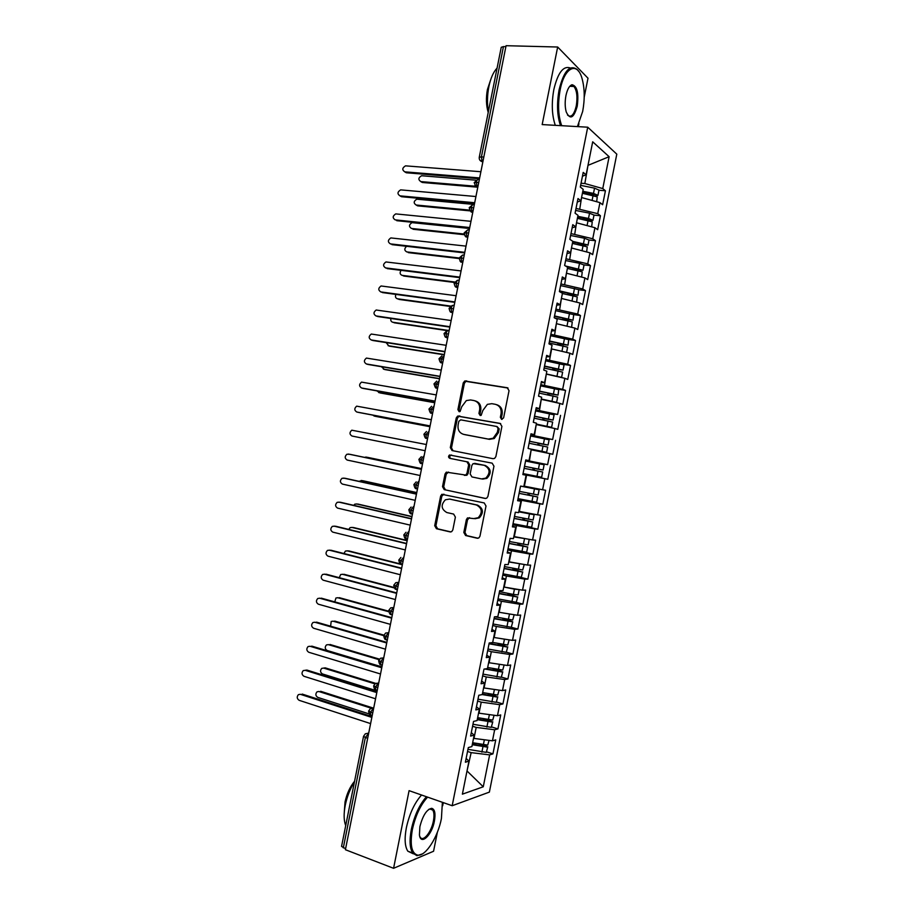 <?xml version="1.0" encoding="UTF-8"?>
<svg xmlns="http://www.w3.org/2000/svg" width="914" height="914" viewBox="0 0 914 914"><rect width="100%" height="100%" fill="white"/><g stroke="black" fill="none" stroke-linecap="round" stroke-linejoin="round"><path stroke-width="1.37" d="M501.626 419.366L503.614 417.869L509.041 390.678L507.224 387.73L464.735 380.989L463.238 382.943L457.903 409.621L459.125 411.666L460.062 411.529L461.741 406.73L466.357 400.572L470.573 399.955L473.966 400.549C478.285 401.817 480.17 404.948 479.633 409.94L478.936 413.425L480.181 415.482L481.164 415.333L482.832 410.512L487.379 404.365L491.812 403.68L495.274 404.296C499.661 405.576 501.592 408.729 501.055 413.768L500.346 417.287L501.626 419.366M463.821 532.451L465.592 535.524L477.154 538.22L478.902 537.878L479.964 536.198L486.008 505.99L484.203 502.929L441.839 494.303L440.639 496.062L434.71 525.699L436.435 528.726L450.076 531.902L451.722 531.594L452.83 529.903L455.389 517.118L453.641 514.079L446.843 512.548C441.142 509.178 440.651 504.928 445.381 499.787L449.539 499.067L476.411 504.962C482.181 508.207 482.775 512.468 478.205 517.735L473.692 518.604L467.511 517.895L466.38 519.609L463.821 532.451L464.975 532.531L466.734 535.604L478.045 538.243M584.206 97.204L587.999 78.216L557.666 47.014L506.07 45.7L345.401 849.712L393.58 868.3L433.567 851.254L437.372 832.22M557.666 47.014L542.173 124.578L587.725 127.195L452.179 805.725L409.084 790.656L393.58 868.3M493.046 458.691L494.611 458.405L495.879 456.589L501.912 426.381L500.095 423.399L457.64 416.076L456.235 417.972L450.316 447.597L452.053 450.556L493.046 458.691M493.96 466.186L487.927 496.393L486.762 498.141L485.094 498.45L444.238 489.641L442.513 486.648L445.049 473.966L446.306 472.161L465.74 475.063L466.985 473.269L468.676 464.78L466.917 461.787L449.802 458.337C448.271 457.446 448.18 456.326 449.494 454.978L492.155 463.158L493.96 466.186M587.725 127.195L616.801 154.158L489.367 792.118L452.179 805.725M587.988 165.354L609.124 156.705L592.695 141.807L586.103 174.803L583.212 172.415L580.287 187.05L583.201 189.347L580.916 200.783L577.991 198.544L575.066 213.179L578.002 215.327L575.729 226.763L572.77 224.684L569.845 239.319L572.815 241.319L570.53 252.744L567.548 250.813L564.624 265.46L567.628 267.299L565.343 278.724L562.327 276.953L559.402 291.589L562.441 293.28L560.156 304.716L557.106 303.094L554.181 317.729L557.243 319.26L554.958 330.697L551.885 329.234L548.96 343.87L552.056 345.252L549.771 356.689L546.663 355.375L543.739 370.01L546.858 371.233L544.584 382.669L541.442 381.515L538.517 396.15L541.671 397.224L539.386 408.661L536.221 407.655L533.296 422.291L536.484 423.216L534.199 434.641L531 433.796L528.075 448.431L531.285 449.197L529 460.633L525.779 459.936L522.854 474.583L526.098 475.189L523.813 486.625L520.546 486.088L517.621 500.723L520.9 501.18L518.615 512.617L515.325 512.228L512.4 526.875L515.713 527.172L513.428 538.609L510.103 538.369L507.179 553.016L510.515 553.164L508.241 564.601L504.882 564.521L501.957 579.168L505.328 579.156L503.043 590.593L499.661 590.673L496.736 605.308L500.141 605.148L497.856 616.596L494.44 616.813L491.515 631.46L494.942 631.151L492.657 642.588L489.207 642.965L486.282 657.612L489.744 657.143L487.459 668.58L483.986 669.117L481.061 683.763L484.557 683.135L482.272 694.583L478.765 695.268L475.84 709.915L479.359 709.138L477.074 720.575L473.543 721.42L470.607 736.067L474.172 735.142L471.887 746.578L468.311 747.572L465.386 762.219L468.973 761.134L466.14 758.46M609.124 156.705L602.76 188.57L584.834 183.543L581.053 183.246M598.967 190.249L605.434 190.775L602.76 188.57M605.434 190.775L602.634 204.747L599.95 202.622L597.745 213.67L576.014 208.426M593.997 215.133L600.441 215.727L597.745 213.67M600.441 215.727L597.653 229.7L594.945 227.723L592.74 238.76L570.987 233.596M570.61 235.481L584.537 238.246L589.027 240.039L595.46 240.679L592.74 238.76M595.46 240.679L592.672 254.652L589.93 252.812L587.725 263.86L565.96 258.776M584.012 264.9L590.478 265.631L587.725 263.86M590.478 265.631L587.679 279.604L584.914 277.913L582.709 288.95L560.933 283.957M578.928 289.784L585.486 290.595L582.709 288.95M585.486 290.595L582.698 304.568L579.899 303.002L577.694 314.05L555.895 309.138M554.547 315.924L573.009 320.186L573.718 314.633L580.504 315.547L577.694 314.05M580.504 315.547L577.717 329.52L574.895 328.103L572.69 339.151L550.868 334.318M568.268 339.46L575.523 340.499L572.69 339.151M575.523 340.499L572.735 354.472L569.879 353.204L567.674 364.252L545.841 359.51M562.213 364.172L570.542 365.451L567.674 364.252M570.542 365.451L567.743 379.436L564.863 378.305L562.658 389.341L540.802 384.691M553.713 388.461L565.549 390.415L562.658 389.341M565.549 390.415L562.761 404.388L559.848 403.405L557.643 414.442L535.775 409.872M538.997 411.597L557.643 414.442M560.568 415.367L557.769 429.352L554.832 428.506L552.627 439.543L530.748 435.064M530.623 435.692L552.627 439.543M555.575 440.331L552.787 454.315L549.817 453.607L547.612 464.655L525.71 460.245M525.687 460.393L547.612 464.655M550.594 465.295L547.806 479.267L544.813 478.708L542.596 489.755L523.916 486.099M517.987 498.941L542.813 504.231L545.612 490.258L542.596 489.755M542.813 504.231L539.797 503.808L537.592 514.856L518.878 511.326M515.325 524.156L537.832 529.195L540.62 515.21L537.592 514.856M537.832 529.195L534.781 528.909L532.576 539.957L513.839 536.541M520.614 551.291L532.839 554.158L535.638 540.174L532.576 539.957M532.839 554.158L529.766 554.021L527.561 565.069L508.801 561.767M519.54 577.077L527.858 579.122L530.646 565.138L527.561 565.069M527.858 579.122L524.75 579.122L522.545 590.17L503.763 586.994L514.433 589.164L513.382 594.431L518.135 594.9L519.186 589.656L514.433 589.164M515.713 602.257L522.877 604.085L525.664 590.101L522.545 590.17M522.877 604.085L519.735 604.234L517.53 615.282L498.724 612.22M494.051 618.709L512.754 621.874L511.269 627.278L517.884 629.049L520.672 615.065L517.53 615.282M517.884 629.049L514.719 629.335L512.514 640.383L493.686 637.446M506.516 652.242L512.903 654.013L515.69 640.04L512.514 640.383M512.903 654.013L509.704 654.447L507.499 665.495L488.647 662.673M501.649 677.171L507.91 678.988L510.698 665.004L507.499 665.495M507.91 678.988L504.688 679.559L502.483 690.607L483.609 687.899M496.725 702.089L502.929 703.951L505.716 689.967L502.483 690.607M502.929 703.951L499.672 704.671L497.467 715.719L478.57 713.126M491.755 726.996L497.936 728.915L500.723 714.942L497.467 715.719M497.936 728.915L494.657 729.772L492.452 740.831L473.521 738.352M486.774 751.902L492.943 753.89L495.742 739.906L492.452 740.831M492.943 753.89L489.641 754.884L483.266 786.783L462.381 794.163L468.973 761.134M474.172 735.142L471.293 732.64M467.077 770.651L471.156 752.633L467.534 751.457M489.641 754.884L471.156 752.633M467.008 770.959L483.266 786.783M479.359 709.138L476.457 706.83M473.978 738.501L476.194 727.395L472.572 726.264M494.657 729.772L476.194 727.395M484.557 683.135L481.609 681.01M479.016 713.263L481.232 702.158L477.599 701.061M499.672 704.671L481.232 702.158M489.744 657.143L486.774 655.189M484.054 688.036L486.271 676.931L482.638 675.869M504.688 679.559L486.271 676.931M494.942 631.151L491.926 629.38M489.104 662.799L491.321 651.693L487.676 650.677M509.704 654.447L491.321 651.693M500.141 605.148L497.079 603.56M494.143 637.572L496.359 626.467L492.703 625.484M514.719 629.335L496.359 626.467M505.328 579.156L502.243 577.751M499.181 612.334L501.398 601.241L497.73 600.292M519.735 604.234L501.398 601.241M510.515 553.164L507.396 551.93M504.22 587.108L506.436 576.003L502.769 575.1M524.75 579.122L506.436 576.003M515.713 527.172L512.548 526.121M509.258 561.882L511.474 550.776L507.796 549.92M529.766 554.021L511.474 550.776M520.9 501.18L517.712 500.312M514.296 536.655L516.513 525.55L512.834 524.727M534.781 528.909L516.513 525.55M526.098 475.189L522.865 474.503M519.335 511.429L521.551 500.324L517.861 499.535M539.797 503.808L521.551 500.324M529 460.633L525.756 460.05M524.373 486.202L526.59 475.097L522.899 474.355M544.813 478.708L526.59 475.097M534.199 434.641L530.908 434.241M529.412 460.976L531.171 449.779M549.817 453.607L531.628 449.871M539.386 408.661L536.061 408.432M534.45 435.75L536.21 424.564L548.354 426.678L536.278 424.21M554.832 428.506L536.667 424.644M544.584 382.669L541.214 382.623M539.489 410.523L541.248 399.349M559.848 403.405L541.716 399.429M549.771 356.689L546.378 356.814M544.527 385.297L546.286 374.134M564.863 378.305L546.755 374.203M554.958 330.697L551.53 331.005M549.565 360.082L551.633 348.954M569.879 353.204L551.793 348.977M560.156 304.716L556.683 305.207M554.604 334.855L556.363 323.693M574.895 328.103L556.82 323.762M565.343 278.724L561.836 279.398M559.642 309.64L561.402 298.478M579.899 303.002L561.859 298.535M570.53 252.744L566.988 253.601M564.681 284.414L566.429 273.263M584.914 277.913L566.897 273.32M575.729 226.763L572.153 227.792M569.719 259.199L571.467 248.048M589.93 252.812L571.936 248.105M580.916 200.783L577.305 201.994M574.757 233.984L576.506 222.845M594.945 227.723L576.974 222.89M505.876 46.648L503.443 46.591L481.404 156.888L483.814 157.071M479.256 157.299C479.027 159.493 479.987 160.955 482.124 161.687L481.404 156.888L479.256 157.299L501.238 47.3L503.443 46.591M586.103 174.803L582.458 176.196M579.796 208.769L581.544 197.63M599.95 202.622L582.012 197.664M345.595 848.763L341.562 846.387L363.555 736.284L365.372 737.484L343.31 847.884M578.322 126.658L578.939 123.596M442.65 805.805L443.29 802.618M584.834 183.543L588.056 165.046M478.742 182.446L474.206 182.583L477.668 179.612M522.922 474.229L547.806 479.267M473.703 207.707L469.179 207.741C470.482 211.408 471.418 212.813 471.99 211.957L472.744 212.459M468.654 232.956L464.152 232.91L467.625 229.951M463.604 258.216L459.125 258.068C461.581 265.117 460.816 260.524 461.867 262.238L462.701 262.741M458.554 283.466L454.098 283.226L457.297 280.324M453.515 308.726L449.071 308.395M448.466 333.987L444.044 333.553L447.003 330.708M443.416 359.248L439.006 358.722C439.76 361.83 440.628 363.201 441.611 362.812L442.604 363.304M438.366 384.508L433.979 383.88L436.732 381.092M433.316 409.769L428.952 409.049L431.591 406.284M428.266 435.03L423.925 434.219L426.472 431.477M423.216 460.302L418.898 459.388L421.354 456.68M418.178 485.563L413.859 484.557L416.236 481.872M413.128 510.823L408.832 509.726L411.129 507.064M408.078 536.095L403.805 534.896L406.022 532.268M403.028 561.356L398.767 560.076L400.926 557.46M397.978 586.628L393.74 585.234L395.831 582.652L398.824 582.367M392.929 611.9L388.713 610.415L390.735 607.844L393.797 607.547M387.879 637.161L383.686 635.584L385.651 633.036L388.77 632.728M382.829 662.433L378.647 660.765L380.567 658.229L383.731 657.909M377.779 687.705L373.62 685.934L375.483 683.421L378.704 683.089M372.729 712.977L368.582 711.126L370.41 708.613L373.666 708.27M502.06 419.389L501.443 417.595L502.14 414.088C502.689 409.175 500.838 406.033 496.588 404.662M475.257 400.915C479.462 402.24 481.301 405.359 480.753 410.26L480.056 413.734L480.65 415.493M508.035 388.05L465.877 381.355L464.381 383.309L459.057 409.94L459.616 411.666M500.689 423.605L458.794 416.373L457.388 418.269L451.482 447.849L453.047 450.751M498.096 428.597L496.828 426.507L460.747 419.846L458.828 421.32L458.097 424.964C457.548 429.923 459.422 433.053 463.695 434.379L488.316 439.074L493.137 438.252L497.353 432.299L498.096 428.597L499.193 428.883L497.045 426.564M464.289 434.516L463.695 434.379M499.193 428.883L498.45 432.585L494.234 438.526L489.436 439.337L464.838 434.653M485.711 498.496L444.238 489.641M448.534 472.07L446.226 474.16L443.69 486.819L445.415 489.801M464.358 475.36L466.894 475.257L468.128 473.463L469.819 464.998L468.059 462.016L449.802 458.337M451.573 455.035L450.659 455.206C449.345 456.554 449.448 457.674 450.968 458.565M481.495 478.925L485.78 478.148C490.624 472.869 490.11 468.574 484.226 465.283L473.121 463.615L471.864 465.432L470.162 473.932L471.932 476.937L481.495 478.925M482.615 479.119L486.899 478.342C491.732 473.064 491.218 468.791 485.334 465.5L484.226 465.283M474.652 463.352L485.334 465.5M469.556 517.667L467.534 519.723L464.975 532.531M474.949 518.741L479.336 517.85C483.906 512.594 483.3 508.333 477.542 505.099L476.411 504.962M449.734 499.09L477.542 505.099M443.918 494.154L441.816 496.222L435.909 525.79L437.623 528.818L450.945 531.925M582.664 192.02L594.568 194.602L588.936 194.568M582.812 191.277L593.494 193.391L597.95 195.356L599.001 190.112L594.546 188.135L580.619 185.371M597.95 195.356L595.071 195.893M582.412 193.277L597.242 196.864L596.682 201.72M475.897 180.172L421.583 175.739C418.269 177.739 418.029 179.692 420.863 181.589L422.325 182.48L420.748 181.578M420.863 181.589L475.817 186.262M422.325 182.48L477.565 187.187M480.89 171.729L405.53 165.845C402.16 167.913 401.92 169.913 404.811 171.843L406.33 172.769L404.719 171.832M479.484 178.744L406.33 172.769M479.644 177.933L404.811 171.843M577.671 217.006L589.576 219.577L582.812 219.406M577.808 216.332L588.49 218.446L592.957 220.32L594.009 215.076L589.541 213.191L575.614 210.426M592.957 220.32L589.039 220.662M577.408 218.332L592.249 221.862L591.655 226.832M474.343 204.462L416.795 199.183C413.574 201.217 413.368 203.171 416.178 205.033L417.641 205.856L416.144 205.022L469.602 210.129M417.641 205.856L470.162 210.883M572.678 241.993L584.594 244.552L577.545 244.415M572.804 241.387L587.656 244.872L582.069 245.318M572.404 243.398L587.256 246.871L586.639 251.956M469.545 228.477L412.02 222.639C408.889 224.695 408.718 226.638 411.494 228.466L411.551 228.5M584.412 251.373L582.618 250.904M411.494 228.466L464.141 234.03M412.968 229.243L464.312 234.692M566.863 266.831L579.602 269.527L572.381 269.447M565.503 265.997L582.983 270.247L584.035 265.003L579.533 263.312L565.606 260.547M582.983 270.247L574.392 269.847M567.4 268.453L582.252 271.869L581.624 277.068M406.593 246.312C404.171 248.642 404.239 250.516 406.81 251.91L407.004 252.001M580.481 276.782L575.9 275.617M406.81 251.91L459.148 257.988M408.295 252.63L459.079 258.536M559.459 291.338L574.62 294.491L567.274 294.479M559.551 290.869L578.002 295.222L578.711 289.624L560.602 285.602M578.002 295.222L567.845 294.022M562.384 293.508L577.26 296.879L576.608 302.191M401.086 270.338C399.544 272.738 399.886 274.406 402.126 275.354L402.457 275.502M576.083 302.066L568.816 300.26M402.126 275.354L454.612 281.992M403.622 276.028L454.349 282.449M475.931 196.533L400.64 189.872C397.362 191.963 397.144 193.951 400.001 195.859L401.543 196.727L399.989 195.859L474.697 202.725M474.549 203.468L401.543 196.727M470.973 221.325L395.739 213.899C392.552 216.012 392.38 218 395.202 219.874L395.305 219.92M469.602 228.192L396.756 220.685M469.739 227.529L395.202 219.874M466.026 246.117L390.849 237.926C387.753 240.062 387.605 242.05 390.404 243.889L390.644 244.004M464.666 252.915L391.957 244.644M464.78 252.321L390.404 243.889M461.067 270.921L385.959 261.952C382.955 264.112 382.829 266.088 385.605 267.905L385.994 268.076M459.719 277.627L387.17 268.613M459.822 277.113L385.605 267.905M577.408 126.6L582.675 111.439C584.926 99.18 584.709 88.167 582.012 78.398C577.294 61.101 564.338 67.259 560.122 90.029C557.654 104.047 558.18 115.941 561.71 125.698M560.499 125.629C557.094 115.644 556.637 103.67 559.117 89.721C563.824 70.904 569.879 64.186 577.271 69.59L578.676 71.361M577.225 106.264C573.764 118.26 570.096 120.134 566.223 111.908C564.932 107.087 564.841 101.637 565.949 95.559C567.343 89.252 569.365 85.642 572.038 84.739C577.168 85.973 578.893 93.148 577.225 106.264M567.503 114.947L567.788 115.278C571.284 117.792 574.106 114.684 576.254 105.978C577.682 97.09 576.917 90.589 573.958 86.476L571.307 85.516L569.491 86.624M488.35 111.839C487.036 103.705 487.208 95.319 488.853 86.704C490.624 78.204 493.377 71.989 497.09 68.07M488.225 112.422C486.157 105.601 485.882 97.992 487.402 89.606L490.475 80.352M555.312 125.332C551.873 115.358 551.382 103.419 553.85 89.492C557.883 72.652 563.378 65.488 570.325 68.002M570.542 85.528L570.942 86.35M427.603 797.134C420.577 804.766 415.504 815.551 412.374 829.501C409.78 845.027 411.597 853.585 417.835 855.161C425.775 856.304 437.977 836.95 441.428 818.476L442.376 802.298M422.359 853.927L416.933 855.687L412.717 853.025C409.746 848.283 409.289 840.4 411.334 829.398C414.419 815.516 419.457 804.628 426.45 796.734M434.401 821.138C431.911 835.282 420.657 845.896 419.435 834.893L419.892 826.656C422.782 815.516 426.701 809.404 431.659 808.319C434.801 809.141 435.715 813.426 434.401 821.138M419.72 836.299L420.234 837.247C423.262 842.217 431.408 832.026 433.396 821.035C434.356 815.928 434.127 812.26 432.733 810.044L430.78 808.844L428.757 809.37M345.709 825.628C343.778 820.566 343.63 813.768 345.264 805.223C347.057 796.631 350.119 788.828 354.461 781.813M344.315 811.746L345.035 802.012C346.852 793.672 350.028 786.748 354.575 781.253M413.345 853.825L407.815 851.185C404.822 846.433 404.342 838.572 406.387 827.593C409.472 813.746 414.522 802.88 421.548 795.02M554.467 316.335L569.628 319.477L563.287 318.86L562.213 319.534M573.009 320.186L562.841 318.906M554.867 318.072L572.267 321.888L571.593 327.315M571.456 327.281L561.002 324.767M395.911 294.399C394.985 296.639 395.499 298.101 397.441 298.787L397.933 298.992M397.441 298.787L450.671 306.076M398.95 299.415L450.191 306.441M573.718 314.633L555.598 310.657M456.109 295.713L381.069 285.979C378.145 288.161 378.065 290.138 380.807 291.92L381.344 292.137M454.784 302.351L382.383 292.571M454.875 301.917L380.807 291.92M549.474 341.322L564.635 344.452L558.317 343.733L557.197 344.589M549.531 340.979L568.028 345.161L568.725 339.642L550.594 335.724M568.028 345.161L557.837 343.79M562.693 351.524L561.756 351.307M549.131 342.99L567.628 347.16L566.577 352.404L552.01 349.034M390.929 318.483C390.472 320.471 391.078 321.728 392.757 322.231L393.408 322.471M392.757 322.231L449.151 330.548M394.277 322.802L447.254 330.628M544.481 366.32L559.654 369.427L553.347 368.605L552.205 369.656M544.527 366.046L563.035 370.124L564.087 364.88L545.578 360.779M563.035 370.124L552.833 368.673M558.1 376.774L550.662 375.094M544.127 368.045L562.636 372.124L561.596 377.368L546.321 373.963M386.085 342.579L388.896 345.949M553.484 369.919L554.09 369.176M388.073 345.675L444.353 354.563M389.604 346.189L444.295 354.838M539.477 391.318L554.661 394.402L548.377 393.477L547.258 394.734M539.523 391.112L558.054 395.099L558.728 389.661L540.574 385.845M558.054 395.099L547.84 393.557M549.383 401.109L541.271 399.212M539.123 393.111L557.654 397.099L556.603 402.343L541.317 399.018M553.598 402.034L556.603 402.343M381.389 366.708L384.394 369.416M548.503 394.985L549.097 394.003M383.389 369.119L439.554 378.59M384.92 369.587L439.508 378.796M451.15 320.517L376.191 310.017C373.346 312.2 373.289 314.176 376.008 315.936L376.717 316.198M449.848 327.086L377.596 316.53M449.917 326.709L376.008 315.936M446.203 345.309L371.301 334.044C368.548 336.249 368.513 338.226 371.198 339.951L372.089 340.259M444.901 351.81L372.809 340.499M444.958 351.513L371.198 339.951M441.245 370.113L366.423 358.082C363.749 360.299 363.749 362.264 366.4 363.978L367.474 364.298M439.965 376.534L368.011 364.458M440 376.317L366.4 363.978M534.484 416.316L549.805 419.435L543.407 418.349L542.356 419.823M534.519 416.167L553.061 420.074L554.113 414.83L535.57 410.912M553.061 420.074L542.836 418.441M534.119 418.178L552.662 422.074L551.61 427.318L536.301 424.085M539.694 425.296L551.61 427.318M376.854 390.861L379.893 392.883M543.579 420.063L544.104 418.829M378.704 392.563L434.744 402.606M380.247 392.974L434.721 402.743M436.286 394.917L361.544 382.121C358.951 384.348 358.974 386.302 361.601 387.993L362.858 388.336M435.018 401.257L363.224 388.427M435.053 401.12L361.601 387.993M529.492 441.302L544.813 444.398L538.437 443.233L537.535 444.924M529.514 441.233L548.069 445.049L549.12 439.805L530.566 435.967M548.069 445.049L537.843 443.336M531.263 449.345L543.373 451.642L531.285 449.208M529.115 443.244L547.669 447.049L546.629 452.293L529.926 448.877M531.251 449.402L546.629 452.293M372.581 415.082L375.403 416.327M538.769 445.164L539.123 443.656M374.02 416.007L429.946 426.632M375.574 416.361L429.934 426.701M431.328 419.72L356.677 406.159C354.164 408.387 354.198 410.34 356.803 412.02L358.254 412.351M430.083 425.981L358.437 412.397M430.094 425.924L356.803 412.02M538.197 469.042L532.851 468.219L533.079 470.093L539.431 471.373L524.099 468.299L542.688 472.012L534.37 470.356L534.142 468.482L543.087 470.024L524.499 466.3L538.197 469.042M543.087 470.024L544.127 464.78L525.55 461.033M542.688 472.012L541.636 477.257L523.048 473.566M426.37 444.524L351.799 430.197C349.365 432.436 349.422 434.379 351.993 436.035L425.136 450.716M523.825 486.568L535.753 489.081L521.471 486.237M523.836 486.522L538.746 489.698L520.546 486.099M519.495 491.366L538.095 495L539.146 489.744M519.106 493.309L533.376 496.153M519.095 493.366L537.695 496.988L529.412 495.171L529.172 493.297M537.695 496.988L536.644 502.232L518.044 498.633M367.234 457.274L364.206 457.297M527.949 493.057L528.109 494.977L533.388 496.085M421.548 468.676L365.817 457.034M421.56 468.619L367.394 457.308M349.891 454.315L346.932 454.235C344.567 456.474 344.658 458.417 347.194 460.062L420.177 475.52M350.051 454.338L421.434 469.259M348.394 454.052L421.423 469.328M518.866 511.394L530.897 514.068L518.798 511.703M521.22 511.783L534.153 514.731L518.775 511.817M514.491 516.433L533.102 519.975L534.153 514.731M514.114 518.307L528.383 521.151M514.091 518.432L532.702 521.963L524.453 519.997L523.962 518.329M532.702 521.963L531.662 527.218L513.04 523.699M362.367 480.65L358.814 481.29M522.739 518.078L523.139 519.849L528.406 521.026M416.75 492.692L361.133 480.478M416.773 492.566L362.709 480.695M344.909 478.262L342.076 478.273C339.768 480.513 339.882 482.455 342.396 484.089L415.219 500.335M345.264 478.308L416.487 493.994M343.595 478.079L416.464 494.131M521.563 537.969L513.805 536.701M525.813 538.734L513.771 536.884M509.486 541.499L528.121 544.95L529.16 539.706M509.121 543.304L523.391 546.149M509.075 543.499L527.309 546.983L519.495 544.813L518.866 543.373M527.721 546.949L526.67 552.193L508.024 548.766M357.5 504.037L354.883 504.128L353.695 505.339M517.621 543.133L518.169 544.733L523.425 545.955M411.951 516.718L356.437 503.922M411.986 516.524L358.037 504.094M339.917 502.22L337.209 502.312C334.981 504.562 335.107 506.493 337.586 508.104L410.26 525.139M340.465 502.277L411.551 518.718M338.797 502.106L411.506 518.935M520.614 563.858L512.583 562.464M523.676 564.395L508.767 561.95M504.471 566.566L522.705 569.993L524.179 564.681M504.128 568.302L518.398 571.159M504.071 568.577L522.305 571.993L514.536 569.639L513.828 568.439M522.728 571.924L521.254 577.248L503.02 573.832M352.633 527.435L350.142 527.595L348.748 529.412M512.548 568.188L513.2 569.616L518.444 570.896M407.141 540.745L351.753 527.378M407.198 540.482L353.364 527.492M334.935 526.19L332.353 526.35C330.183 528.6 330.331 530.52 332.787 532.131L405.313 549.942M335.678 526.247L406.604 543.453M333.987 526.121L406.547 543.739M515.496 588.993L513.919 588.73M499.135 593.3L513.405 596.156M499.067 593.643L517.313 597.002L509.578 594.466L508.858 593.517M517.735 596.899L516.261 602.257L498.016 598.91M347.777 550.856L345.412 551.062L343.938 553.53M507.521 593.255L508.23 594.5L513.462 595.825M402.343 564.772L347.069 550.822M403.885 557.06L400.686 560.773L401.109 564.109L348.691 550.891M499.467 591.632L513.382 594.431M329.954 550.182L327.498 550.388C325.395 552.639 325.555 554.558 327.989 556.158L400.355 574.746M330.879 550.217L401.657 568.188M329.189 550.148L401.589 568.542M514.068 614.722L503.146 612.974M494.874 616.79L512.708 620.023L514.171 614.745M494.143 618.31L508.401 621.154M512.754 621.874L503.945 618.607M342.921 574.278L340.671 574.529L339.277 577.682M502.529 618.321L503.248 619.372L508.481 620.766M511.269 627.278L493 623.976M394.38 587.965L342.384 574.278M394.071 587.462L344.007 574.278M324.984 574.175L322.642 574.438C320.597 576.677 320.78 578.596 323.179 580.184L395.396 599.561M326.092 574.186L396.722 592.923M324.39 574.175L396.63 593.357M492.692 642.428L507.716 645.044L509.155 639.869M489.139 643.307L503.408 646.164M489.047 643.787L507.316 647.043L499.135 643.719M507.761 646.861L506.265 652.299L487.996 649.043M338.066 597.71L335.941 597.985L334.787 601.892M497.57 643.41L503.5 645.707M388.724 611.729L337.7 597.722M388.667 611.203L339.334 597.676M508.652 639.8L501.021 638.623M320.014 598.19L317.798 598.476C315.81 600.715 316.004 602.623 318.38 604.211L390.438 624.365M321.305 598.156L391.775 617.658M319.58 598.202L391.672 618.161M487.676 667.494L502.723 670.053L504.14 665.004M486.339 668.751L498.416 671.173M484.763 669.002L502.323 672.053L499.901 670.43L494.565 668.888M502.769 671.836L501.272 677.308L482.992 674.121M333.222 621.166L331.199 621.451L330.594 626.193M492.657 668.5L498.518 670.636M383.674 635.641L333.004 621.177M383.823 635.104L334.661 621.074M503.031 664.844L498.141 664.124M315.056 622.217L312.942 622.514C311.011 624.753 311.228 626.661 313.582 628.238L385.479 649.18M316.507 622.126L386.839 642.382M314.782 622.228L386.713 642.976M482.672 692.572L497.719 695.074L499.113 690.139M482.386 693.977L492.84 696.08L494.531 696.114L493.537 695.577L493.423 696.171M482.272 694.583L497.319 697.074L492.143 694.48M497.776 696.822L496.268 702.329L477.976 699.187M328.389 644.621L326.469 644.918C324.63 647.089 324.858 648.951 327.155 650.494L381.938 666.889M487.802 693.6L493.537 695.577M379.07 659.679L328.32 644.621M379.447 659.131L329.977 644.473M496.976 689.83L494.828 689.533M310.097 646.244L308.098 646.552C306.224 648.791 306.441 650.688 308.772 652.265L380.521 673.984M311.72 646.107L381.892 667.129M309.972 646.255L381.755 667.78M477.668 717.65L492.726 720.095L494.097 715.262M477.394 718.975L487.848 721.089L489.55 721.089L488.556 720.518L488.43 721.18M477.268 719.649L492.326 722.094L489.184 719.946M492.795 721.797L491.275 727.35L472.972 724.265M374.866 683.843L323.636 668.077L325.304 667.883L321.751 668.374C319.946 670.556 320.186 672.407 322.459 673.938L377.139 690.927M483.038 718.724L488.556 720.518M376.922 683.752L325.304 667.883M376.797 692.595L305.173 670.293L306.921 670.076L303.254 670.59C301.426 672.818 301.666 674.726 303.974 676.291L375.563 698.799M306.921 670.076L376.945 691.864M472.652 742.716L487.722 745.116L489.07 740.397M472.401 743.985L482.855 746.098L484.557 746.064L483.575 745.458L483.426 746.19M472.252 744.727L487.322 747.115L485.288 745.173M487.802 746.784L486.271 752.371L467.957 749.343M318.837 691.498L317.021 691.841C315.273 694.012 315.524 695.862 317.775 697.393L369.256 713.96M479.05 744.007L483.575 745.458M372.284 708.544L318.952 691.532M373.289 708.064L320.631 691.281M300.295 694.297L298.41 694.64C296.627 696.856 296.89 698.753 299.175 700.33L370.604 723.602M302.134 694.057L372.009 716.599M300.375 694.32L371.838 717.41M367.679 738.249L365.372 737.484L368.639 733.451M477.862 186.89L477.051 186.822L476.331 182.24C476.891 180.012 477.691 179.121 478.742 179.567L479.313 179.612M479.907 160.224L482.878 161.744M477.828 187.039L477.257 186.982L477.771 187.324M472.835 212.037L471.99 211.957L471.293 207.478C471.853 205.239 472.652 204.325 473.715 204.725L474.286 204.782M472.801 212.197L469.933 210.62M467.808 237.194L466.928 237.092L466.254 232.704C466.814 230.465 467.625 229.528 468.676 229.882L469.259 229.94M467.774 237.366L467.191 237.309L467.728 237.606M462.781 262.341L461.867 262.238L461.204 257.931C461.764 255.692 462.587 254.732 463.649 255.04L464.221 255.109M462.747 262.535L459.971 261.038M457.754 287.499L456.794 287.373L456.166 283.169C456.726 280.918 457.548 279.935 458.622 280.21L459.194 280.278M457.708 287.704L457.137 287.636L457.674 287.887M452.727 312.657L451.733 312.519L451.128 308.395C451.687 306.156 452.51 305.139 453.595 305.367L454.167 305.447M452.681 312.874L452.11 312.794L452.647 313.022M447.7 337.826L446.672 337.666L446.078 333.633C446.649 331.382 447.472 330.342 448.568 330.537L449.14 330.617M447.654 338.043L447.083 337.963L447.632 338.169M442.662 362.984L441.611 362.812L441.039 358.871L444.101 355.786M442.627 363.212L440.102 361.921M437.635 388.153L436.549 387.97L435.989 384.108L439.074 380.955M432.608 413.334L431.477 413.128L430.951 409.335L434.047 406.136M432.562 413.562L431.991 413.459L432.551 413.596M427.581 438.503L426.415 438.286L425.913 434.573L429.02 431.305M422.497 463.912L421.354 463.444C420.52 463.992 419.697 462.633 418.898 459.388M417.469 489.081L416.293 488.602C415.447 489.116 414.636 487.768 413.859 484.557M413.939 506.767L413.368 506.71L413.928 506.836M412.443 514.262L411.231 513.771C410.375 514.251 409.575 512.903 408.832 509.726M408.912 531.914L408.329 531.879L408.889 532.005M407.404 539.431L406.17 538.929C405.302 539.397 404.514 538.049 403.805 534.896M398.858 582.218L395.648 586.011L396.048 589.279L396.79 589.644M393.831 607.364L390.598 611.26L390.986 614.448L391.763 614.814M388.804 632.522L385.559 636.498L385.925 639.629L386.725 639.994M383.777 657.669L380.51 661.747L380.864 664.809L381.698 665.164L380.955 664.832M378.75 682.827L375.471 686.997L375.803 689.99L376.671 690.344L376.02 690.059M373.723 707.984L370.421 712.235L370.741 715.171L371.632 715.525M368.696 733.131L365.326 733.805L363.555 736.284M474.926 185.416L477.051 186.822C476.502 187.667 475.554 186.262 474.206 182.583M464.952 235.823L467.191 237.309M464.152 232.899C466.106 239.479 466.346 235.766 466.928 237.092L467.203 237.309M455.001 286.253L456.794 287.373C456.246 286.31 455.549 289.087 454.098 283.226M450.031 311.468L451.733 312.519C451.15 311.525 450.396 314.028 449.071 308.384L452.144 305.516M445.061 336.695L446.672 337.666C445.792 336.466 445.461 339.254 444.044 333.553M435.144 387.148L436.549 387.97C435.978 388.816 435.133 387.445 433.979 383.88M430.186 412.385L431.477 413.128C430.688 413.756 429.843 412.397 428.952 409.049M423.422 456.372L420.863 459.811L421.354 463.444L422.542 463.684M425.25 437.623L426.415 438.286C425.604 438.88 424.782 437.52 423.925 434.219M418.395 481.529L415.824 485.048L416.293 488.602L417.515 488.864M413.368 506.71L410.774 510.298L411.231 513.771L412.477 514.056M408.329 531.879L405.736 535.535L406.17 538.929L407.45 539.237M402.411 564.429L401.817 564.475M502.14 414.088L501.055 413.768M480.056 413.734L478.936 413.425M480.753 410.26L479.633 409.94M459.057 409.94L457.903 409.621M464.381 383.309L463.238 382.943M467.123 381.184L465.991 380.818M507.853 387.947L507.224 387.73M501.443 417.595L500.346 417.287M451.482 447.849L450.316 447.597M457.388 418.269L456.235 417.972M460.13 416.178L458.977 415.87M489.436 439.337L488.316 439.074M498.45 432.585L497.353 432.299M443.69 486.819L442.513 486.648M446.226 474.16L445.049 473.966M468.128 473.463L466.985 473.269M469.819 464.998L468.676 464.78M468.059 462.016L466.917 461.787M467.534 519.723L466.38 519.609M450.705 499.215L449.539 499.067M450.705 531.948L450.076 531.902M437.623 528.818L436.435 528.726M435.909 525.79L434.71 525.699M441.816 496.222L440.639 496.062M477.839 538.266L477.154 538.22M466.734 535.604L465.592 535.524M593.095 195.402L592.089 200.452M593.689 194.225L593.54 194.956M594.546 188.135L593.494 193.391M588.09 220.457L587.062 225.598M588.696 219.211L588.559 219.874M589.541 213.191L588.49 218.446M578.185 244.244L578.836 244.666M583.086 245.512L582.035 250.744M583.703 244.209L583.589 244.803M584.537 238.246L583.486 243.512M573.227 269.116L574.426 269.847M578.082 270.578L577.031 275.834M579.533 263.312L578.482 268.567M568.257 293.988L569.468 294.662M573.067 295.633L572.015 300.9M574.529 288.367L573.478 293.634M563.287 318.86L564.509 319.477M568.062 320.7L567.011 325.955M569.513 313.433L568.462 318.689M558.317 343.733L559.551 344.281M563.058 345.766L562.007 351.022M564.509 338.488L563.458 343.755M553.347 368.605L554.592 369.096M558.054 370.821L557.003 376.088M559.505 363.555L558.454 368.822M548.377 393.477L549.634 393.923M553.05 395.888L551.999 401.155M554.501 388.621L553.45 393.888M543.407 418.349L544.675 418.738M548.034 420.954L546.983 426.221M549.497 413.688L548.434 418.943M538.437 443.233L539.717 443.553M543.03 446.021L541.979 451.288M544.481 438.754L543.43 444.01M533.468 468.105L534.77 468.368M534.37 470.356L533.079 470.093M538.026 471.087L536.975 476.354M539.477 463.821L538.426 469.076M529.412 495.171L528.109 494.977M533.022 496.153L531.971 501.42M534.473 488.887L533.422 494.154M524.453 519.997L523.139 519.849M528.006 521.22L526.955 526.487M529.457 513.954L528.406 519.221M519.495 544.813L518.169 544.733M523.002 546.298L521.951 551.553M524.453 539.02L523.402 544.287M514.536 569.639L513.2 569.616M517.998 571.364L516.947 576.631M519.449 564.087L518.398 569.353M509.578 594.466L508.23 594.5M512.983 596.431L511.931 601.698M504.619 619.281L503.248 619.372M507.978 621.509L506.927 626.776M509.429 614.231L508.378 619.498M499.661 644.107L498.279 644.256M502.974 646.575L501.923 651.842M504.425 639.309L503.374 644.576M494.703 668.934L493.309 669.139M497.959 671.653L496.908 676.92M499.41 664.375L498.358 669.642M489.15 693.875L488.339 694.023M492.954 696.731L491.903 701.986M494.405 689.476L493.354 694.72M487.939 721.797L486.888 727.064M489.378 714.645L488.339 719.798M482.935 746.875L481.884 752.142M484.351 739.803L483.335 744.876M472.675 204.782L469.19 207.707M462.461 255.143L459.125 258.045M441.862 355.9L439.017 358.711M401.109 564.109C400.218 564.509 399.441 563.173 398.767 560.076M397.373 589.633L396.048 589.279C395.202 589.69 394.437 588.342 393.74 585.246M392.346 614.825L390.986 614.448C390.129 614.836 389.375 613.488 388.713 610.415M387.308 640.029L385.925 639.629C385.068 639.994 384.314 638.646 383.686 635.596M382.269 665.232L380.864 664.809C380.007 665.152 379.264 663.804 378.647 660.776M377.231 690.436L375.803 689.99C374.923 690.31 374.203 688.962 373.62 685.946M368.719 733.062L367.954 733.234M372.192 715.639L370.741 715.171C369.873 715.479 369.153 714.131 368.582 711.126M465.877 381.355L464.735 380.989M458.794 416.373L457.64 416.076M494.234 438.526L493.137 438.252M447.483 472.367L446.306 472.161M466.894 475.257L465.74 475.063M450.659 455.206L449.494 454.978M486.899 478.342L485.78 478.148M468.654 518.01L467.511 517.895M479.336 517.85L478.205 517.735M443.016 494.451L441.839 494.303M589.027 240.039L587.976 245.283M573.809 269.733L572.861 269.15M573.958 86.476L569.845 86.304M571.307 85.516L572.038 84.739M407.815 851.185L412.717 853.025M432.733 810.044L429.694 808.97M430.78 808.844L431.659 808.319M417.835 855.161L416.933 855.687M534.142 468.482L532.851 468.219M529.16 493.309L527.858 493.103"/></g></svg>

